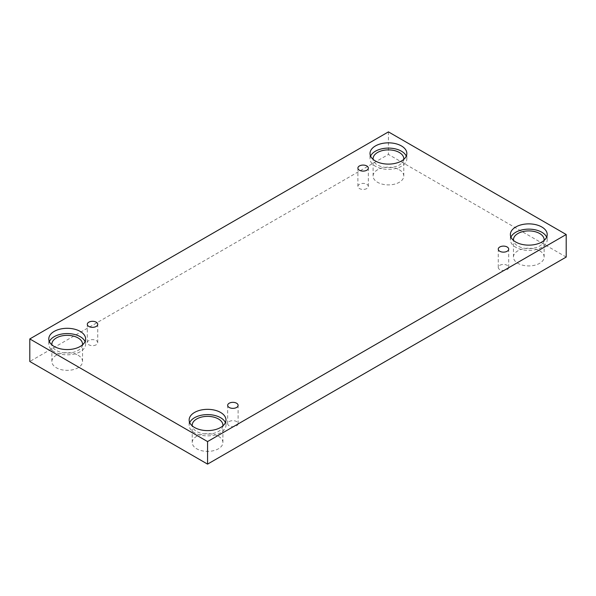 <?xml version="1.0" encoding="UTF-8"?>
<svg xmlns="http://www.w3.org/2000/svg" width="596" height="596" viewBox="0 0 596 596"><rect width="100%" height="100%" fill="white"/><g stroke="black" fill="none" stroke-linecap="round" stroke-linejoin="round"><path stroke-width="0.45" stroke-dasharray="2.98 2.23" d="M366.808 188.552A5.215 3.01 180 0 1 361.116 189.2A5.215 3.01 180 0 1 357.898 186.421A5.215 3.01 180 0 1 359.425 184.291A5.215 3.01 180 0 1 365.11 183.635A5.215 3.01 180 0 1 368.335 186.421A5.215 3.01 180 0 1 366.808 188.552M96.217 344.771A5.215 3.01 180 0 1 90.532 345.427A5.215 3.01 180 0 1 87.307 342.64A5.215 3.01 180 0 1 88.834 340.51A5.215 3.01 180 0 1 94.526 339.854A5.215 3.01 180 0 1 97.744 342.64A5.215 3.01 180 0 1 96.217 344.771M566.2 257.062L388.436 154.431L29.8 361.489M388.436 131.88L388.436 154.431M78.054 355.223A15.347 8.858 180 0 1 82.553 361.489A15.347 8.858 180 0 1 67.206 370.354A15.347 8.858 180 0 1 51.859 361.489A15.347 8.858 180 0 1 61.328 353.309A15.347 8.858 180 0 1 78.054 355.223M399.29 169.763A15.347 8.858 180 0 1 403.783 176.029A15.347 8.858 180 0 1 388.436 184.894A15.347 8.858 180 0 1 373.089 176.029A15.347 8.858 180 0 1 382.565 167.841A15.347 8.858 180 0 1 399.29 169.763M539.648 250.797A15.347 8.858 180 0 1 544.141 257.062A15.347 8.858 180 0 1 528.794 265.928A15.347 8.858 180 0 1 513.447 257.062A15.347 8.858 180 0 1 522.923 248.882A15.347 8.858 180 0 1 539.648 250.797M218.419 436.265A15.347 8.858 180 0 1 222.911 442.53A15.347 8.858 180 0 1 207.564 451.388A15.347 8.858 180 0 1 192.217 442.53A15.347 8.858 180 0 1 201.686 434.342A15.347 8.858 180 0 1 218.419 436.265M222.867 425.887A15.347 8.858 180 0 1 207.564 434.097A15.347 8.858 180 0 1 192.255 425.887M189.722 422.601A18.416 10.631 0 0 0 189.148 425.231A18.416 10.631 0 0 0 207.564 435.87A18.416 10.631 0 0 0 225.981 425.231A18.416 10.631 0 0 0 225.407 422.601M544.103 240.419A15.347 8.858 180 0 1 528.794 248.629A15.347 8.858 180 0 1 513.491 240.419M510.951 237.141A18.416 10.631 0 0 0 510.377 239.771A18.416 10.631 0 0 0 528.794 250.402A18.416 10.631 0 0 0 547.21 239.771A18.416 10.631 0 0 0 546.636 237.141M403.745 159.385A15.347 8.858 180 0 1 388.436 167.595A15.347 8.858 180 0 1 373.133 159.385M370.593 156.107A18.416 10.631 0 0 0 370.019 158.737A18.416 10.631 0 0 0 388.436 169.368A18.416 10.631 0 0 0 406.852 158.737A18.416 10.631 0 0 0 406.278 156.107M82.509 344.846A15.347 8.858 180 0 1 67.206 353.055A15.347 8.858 180 0 1 51.897 344.846M49.364 341.568A18.416 10.631 0 0 0 48.79 344.197A18.416 10.631 0 0 0 67.206 354.829A18.416 10.631 0 0 0 85.623 344.197A18.416 10.631 0 0 0 85.049 341.568M499.783 265.324A5.215 3.01 180 0 1 505.468 264.669A5.215 3.01 180 0 1 508.693 267.455A5.215 3.01 180 0 1 507.166 269.586A5.215 3.01 180 0 1 501.474 270.234A5.215 3.01 180 0 1 498.256 267.455A5.215 3.01 180 0 1 499.783 265.324M229.192 421.543A5.215 3.01 180 0 1 234.884 420.895A5.215 3.01 180 0 1 238.102 423.674A5.215 3.01 180 0 1 236.575 425.805A5.215 3.01 180 0 1 230.89 426.46A5.215 3.01 180 0 1 227.665 423.674A5.215 3.01 180 0 1 229.192 421.543M368.335 186.421L368.335 168.094M357.898 186.421L357.898 168.094M225.981 425.231L225.981 419.971M189.148 425.231L189.148 419.971M222.911 442.53L222.911 425.231M192.217 442.53L192.217 425.231M547.21 239.771L547.21 234.511M510.377 239.771L510.377 234.511M544.141 257.062L544.141 239.771M513.447 257.062L513.447 239.771M406.852 158.737L406.852 153.47M370.019 158.737L370.019 153.47M403.783 176.029L403.783 158.737M373.089 176.029L373.089 158.737M85.623 344.197L85.623 338.938M48.79 344.197L48.79 338.938M82.553 361.489L82.553 344.197M51.859 361.489L51.859 344.197M508.693 267.455L508.693 249.128M498.256 267.455L498.256 249.128M238.102 423.674L238.102 405.347M227.665 423.674L227.665 405.347M97.744 342.64L97.744 324.313M87.307 342.64L87.307 324.313"/><path stroke-width="0.89" d="M207.564 464.12L566.2 257.062L566.2 234.511L388.436 131.88L29.8 338.938L29.8 361.489L207.564 464.12L207.564 441.569L566.2 234.511M359.425 165.964A5.215 3.01 180 0 1 365.11 165.308A5.215 3.01 180 0 1 368.335 168.094A5.215 3.01 180 0 1 363.113 171.104A5.215 3.01 180 0 1 357.898 168.094A5.215 3.01 180 0 1 359.425 165.964M29.8 338.938L207.564 441.569M88.834 322.183A5.215 3.01 180 0 1 94.526 321.535A5.215 3.01 180 0 1 97.744 324.313A5.215 3.01 180 0 1 92.529 327.331A5.215 3.01 180 0 1 87.307 324.313A5.215 3.01 180 0 1 88.834 322.183M229.192 403.224A5.215 3.01 180 0 1 234.884 402.568A5.215 3.01 180 0 1 238.102 405.347A5.215 3.01 180 0 1 232.887 408.364A5.215 3.01 180 0 1 227.665 405.347A5.215 3.01 180 0 1 229.192 403.224M499.783 246.997A5.215 3.01 180 0 1 505.468 246.342A5.215 3.01 180 0 1 508.693 249.128A5.215 3.01 180 0 1 503.471 252.138A5.215 3.01 180 0 1 498.256 249.128A5.215 3.01 180 0 1 499.783 246.997M54.184 331.413A18.416 10.631 180 0 1 74.254 329.111A18.416 10.631 180 0 1 85.623 338.938A18.416 10.631 180 0 1 67.206 349.569A18.416 10.631 180 0 1 48.79 338.938A18.416 10.631 180 0 1 54.184 331.413M375.413 145.953A18.416 10.631 180 0 1 395.483 143.651A18.416 10.631 180 0 1 406.852 153.47A18.416 10.631 180 0 1 388.436 164.109A18.416 10.631 180 0 1 370.019 153.47A18.416 10.631 180 0 1 375.413 145.953M515.771 226.987A18.416 10.631 180 0 1 535.841 224.685A18.416 10.631 180 0 1 547.21 234.511A18.416 10.631 180 0 1 528.794 245.142A18.416 10.631 180 0 1 510.377 234.511A18.416 10.631 180 0 1 515.771 226.987M194.542 412.454A18.416 10.631 180 0 1 214.612 410.145A18.416 10.631 180 0 1 225.981 419.971A18.416 10.631 180 0 1 207.564 430.603A18.416 10.631 180 0 1 189.148 419.971A18.416 10.631 180 0 1 194.542 412.454M192.255 425.887A15.347 8.858 180 0 1 192.217 425.231A15.347 8.858 180 0 1 201.686 417.044A15.347 8.858 180 0 1 218.419 418.966A15.347 8.858 180 0 1 222.911 425.231A15.347 8.858 180 0 1 222.867 425.887M225.407 422.601A18.416 10.631 0 0 0 212.437 414.98A18.416 10.631 0 0 0 194.542 417.714A18.416 10.631 0 0 0 189.722 422.601M513.491 240.419A15.347 8.858 180 0 1 513.447 239.771A15.347 8.858 180 0 1 522.923 231.583A15.347 8.858 180 0 1 539.648 233.505A15.347 8.858 180 0 1 544.141 239.771A15.347 8.858 180 0 1 544.103 240.419M546.636 237.141A18.416 10.631 0 0 0 533.666 229.52A18.416 10.631 0 0 0 515.771 232.254A18.416 10.631 0 0 0 510.951 237.141M373.133 159.385A15.347 8.858 180 0 1 373.089 158.737A15.347 8.858 180 0 1 382.565 150.55A15.347 8.858 180 0 1 399.29 152.472A15.347 8.858 180 0 1 403.783 158.737A15.347 8.858 180 0 1 403.745 159.385M406.278 156.107A18.416 10.631 0 0 0 393.308 148.478A18.416 10.631 0 0 0 375.413 151.22A18.416 10.631 0 0 0 370.593 156.107M51.897 344.846A15.347 8.858 180 0 1 51.859 344.197A15.347 8.858 180 0 1 61.328 336.01A15.347 8.858 180 0 1 78.054 337.932A15.347 8.858 180 0 1 82.553 344.197A15.347 8.858 180 0 1 82.509 344.846M85.049 341.568A18.416 10.631 0 0 0 72.079 333.946A18.416 10.631 0 0 0 54.184 336.68A18.416 10.631 0 0 0 49.364 341.568"/></g></svg>
